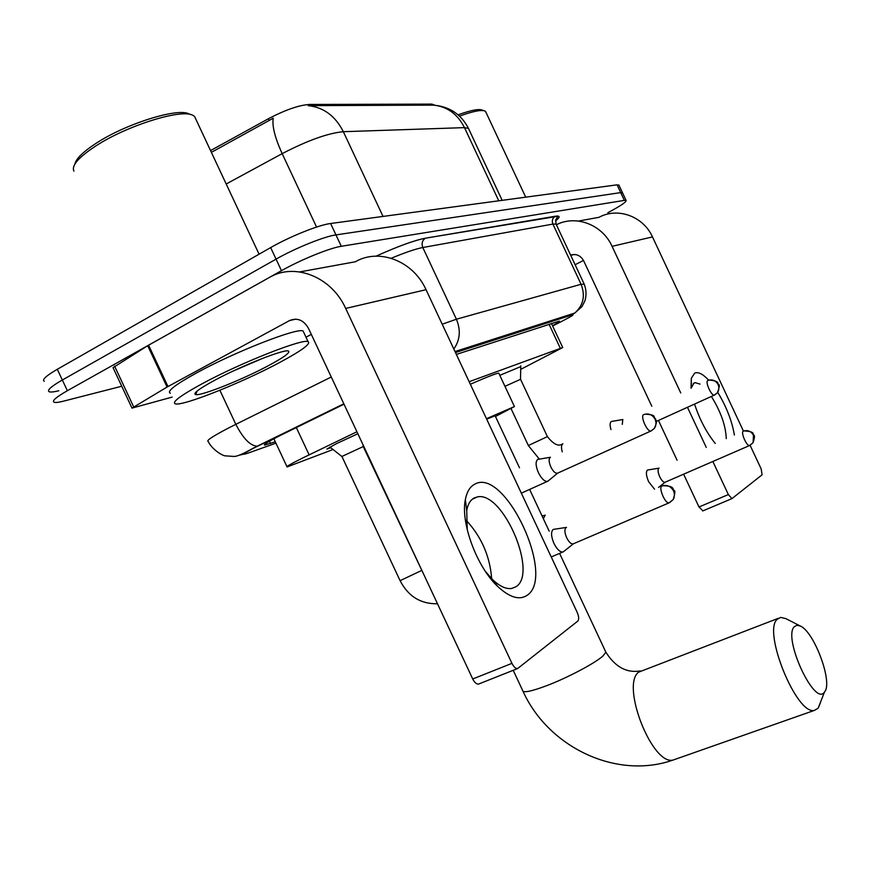 <?xml version="1.0" encoding="UTF-8"?>
<svg xmlns="http://www.w3.org/2000/svg" width="870" height="870" viewBox="0 0 870 870"><rect width="100%" height="100%" fill="white"/><g stroke="black" fill="none" stroke-linecap="round" stroke-linejoin="round"><path stroke-width="1.3" d="M499.804 375.34L520.771 366.596M330.807 447.735L326.87 449.072L336.385 443.689L357.853 433.738M356.917 431.759L303.412 457.642C291.189 463.732 285.741 466.842 287.078 466.951L333.047 449.507M435.098 105.27L431.868 104.106L309.513 104.454C298.932 105.15 285.219 109.914 268.384 118.755L210.551 150.586M520.717 369.369L562.727 347.543L469.137 381.712M121.746 386.236L63.64 401.124C58.768 402.364 55.593 402.745 54.114 402.255C51.667 401.016 56.082 397.166 67.36 390.717L281.467 270.679C300.715 259.771 329.817 247.939 341.29 246.286L624.345 200.383L620.701 192.607L622.637 193.042L620.701 192.607L335.95 234.9L620.701 192.607L617.069 184.832L619.016 185.332M281.467 270.679L276.062 259.13C295.278 248.146 324.412 236.401 335.95 234.9C324.412 236.401 295.278 248.146 276.062 259.13L62.335 380.005L276.062 259.13L270.657 247.591C289.83 236.52 319.007 224.851 330.622 223.503L617.069 184.832M58.79 390.771C53.896 391.968 50.699 392.294 49.198 391.761C46.697 390.423 51.08 386.497 62.335 380.005C51.08 386.497 46.697 390.423 49.198 391.761M468.995 129.554L468.484 128.445L464.482 127.629C457.566 114.046 447.234 106.542 433.488 105.129L308.197 105.651C323.629 107.282 335.341 115.971 343.346 131.696C327.957 133.153 307.567 140.461 282.174 153.642C274.931 137.732 271.951 125.922 273.234 118.2L211.377 152.359M44.283 381.267C41.738 379.82 46.088 375.829 57.311 369.282L270.657 247.591M344.009 404.191L280.531 435.315C268.449 441.492 263.142 444.755 264.621 445.103L275.29 441.786M624.345 200.383L626.085 200.415C626.65 201.851 620.582 205.94 607.869 212.693M552.504 325.728C557.724 322.868 559.997 321.334 559.312 321.117L456.358 354.416M526.839 595.504C519.151 600.409 509.407 597.364 497.618 586.369C476.771 566.881 460.404 522.522 465.352 499.619C466.864 491.789 469.985 486.656 474.705 484.209C504.774 466.559 556.648 577.299 526.839 595.504M485.351 571.34L492.355 579.398C499.489 586.206 505.905 589.24 511.571 588.49L515.801 586.837C538.519 573.808 502.958 490.865 477.402 496.911L474.172 497.955C470.398 499.989 467.908 504.132 466.722 510.418L467.255 529.873M172.162 397.101L131.99 408.117L167.073 387.041L147.704 345.694L269.385 277.454C294.745 262.283 331.579 276.801 345.694 308.437L511.941 663.353C513.735 666.888 515.616 668.639 517.585 668.584L577.778 621.104C579.137 619.473 578.952 616.58 577.223 612.436L426.039 289.699L345.694 308.437M131.903 407.921L113.046 367.662L147.704 345.694M299.78 271.908L355.362 261.761C379.146 247.841 413.217 260.946 426.039 289.699M466.146 520.249C481.436 536.725 489.951 556.213 491.67 578.713M479.207 683.809L478.435 684.114C476.412 684.19 474.52 682.482 472.736 678.991L308.502 328.392C303.652 320.04 297.344 317.43 289.579 320.562L167.073 387.041M311.308 334.374L306.012 337.212M74.896 164.06C76.038 158.731 83.031 151.858 95.863 143.463C125.889 123.616 178.47 107.347 189.138 114.013L190.856 114.623M73.95 171.129C71.253 165.768 78.376 157.492 95.319 146.28C126.802 125.498 181.917 108.413 192.966 115.373L194.51 116.352L196.098 119.734M279.292 362.681C242.11 382.648 182.635 406.421 175.327 403.843C171.542 402.288 180.405 395.632 201.916 383.877C240.566 362.833 302.999 338.245 308.089 341.649C311.155 343.726 301.553 350.74 279.292 362.681M170.346 393.218C166.475 391.478 175.283 384.681 196.74 372.828C235.313 351.632 297.866 327.294 303.108 331.024L303.88 332.666M214.314 380.473C241.74 365.574 285.904 348.25 288.59 351.143C290.167 352.752 283.446 357.592 268.438 365.661C242.73 379.472 201.666 395.948 195.761 394.621C192.509 393.719 198.697 388.999 214.314 380.473M233.345 370.957L260.587 359.245M824.716 691.737C832.949 681.96 814.048 631.479 800.269 626.008L796.876 625.269L794.266 626.748C782.652 637.786 814.646 707.082 824.445 692.096L824.716 691.737M820.497 702.601L818.17 708.169L814.45 710.377C796.757 715.618 762.511 631.598 777.149 619.353L780.662 617.406L785.936 618.668M495.139 415.795L486.678 419.166M486.471 418.698L514.431 406.562L495.454 416.458M470.333 384.257C486.939 377.025 496.422 373.317 498.771 373.121L498.956 373.524M363.236 446.56L341.877 456.478L329.893 447.017M566.435 527.405L553.2 529.428C550.808 531.798 551.069 536.475 553.972 543.456C556.898 549.198 559.812 552.058 562.738 552.048L564.282 551.047M566.5 527.383L566.044 527.579C564.347 529.297 564.554 532.679 566.664 537.714C568.773 541.879 570.872 543.957 572.971 543.957L573.678 543.663M659.036 468.169L647.465 470.039C645.736 471.888 646.138 475.792 648.672 481.773L654.544 489.19M659.079 468.147L658.797 468.277C657.579 469.604 657.883 472.432 659.71 476.749C661.559 480.414 663.288 482.274 664.897 482.317L665.365 482.121M550.449 457.272L537.769 459.393C535.365 461.448 535.583 465.874 538.421 472.682C541.401 478.511 544.359 481.436 547.295 481.447L548.807 480.436M550.297 457.337C548.589 458.827 548.774 462.024 550.83 466.951C552.983 471.17 555.114 473.291 557.224 473.323L557.942 472.997M520.554 379.298L504.948 386.323M622.866 419.503L611.349 421.493C609.859 422.526 609.739 425.234 610.979 429.584M622.779 419.536L622.278 424.419M715.281 443.45C706.625 432.814 699.708 419.699 694.554 404.115M691.03 388.227L691.324 378.265L694.641 373.143C698.164 371.62 702.851 373.969 708.702 380.19M700.045 384.094L695.152 382.669L693.977 383.05L691.128 388.183M556.398 224.764C575.907 214.575 602.41 224.623 612.078 246.33L680.753 392.946M578.485 221.056L599.049 217.304C617.613 207.017 643.3 216.249 652.478 236.912L743.437 431.085M717.75 392.326C726.45 406.747 731.996 420.993 734.389 435.054M687.485 407.323L706.266 447.419M712.867 461.502L728.353 494.573L731.953 498.619L762.098 474.792L761.185 468.963L750.103 445.32M702.927 510.842L698.991 506.992L683.624 474.204M677.088 460.241L658.47 420.482M651.793 406.236L583.694 260.869C580.605 255.443 576.244 253.529 570.611 255.117M583.476 260.434L575.113 264.719M726.254 438.632C725.787 425.778 720.828 411.727 711.388 396.481M459.49 116.112C472.975 111.251 481.48 109.566 485.003 111.055L486.047 112.491M458.055 114.829C470.811 110.251 478.87 108.674 482.23 110.098L483.937 110.686M296.322 427.54L309.122 454.858M309.513 104.454L310.079 105.651M268.384 118.755L269.221 120.538M431.868 104.106L432.357 105.139M549.046 324.227L560.313 348.261M498.76 200.807L464.482 127.629L343.346 131.696L383.028 216.434M316.56 227.07L282.174 153.642L226.2 184.005M57.311 369.282L67.36 390.717M330.622 223.503L341.29 246.286M269.461 441.21L270.526 443.482M343.9 403.952L254.149 447.919C242.73 453.835 240.675 455.575 247.972 453.139L275.942 443.156M257.911 446.049L253.159 448.202C243.817 453.498 237.597 456.25 234.498 456.467L225.319 455.869C223.003 455.923 212.182 449.877 208.202 441.471C205.962 440.764 212.65 436.338 228.255 428.16L235.835 424.332L219.882 390.26M239.446 455.162L247.972 453.139M442.21 324.216L456.402 319.225L422.809 247.515C421.374 243.578 422.2 240.49 425.321 238.249C414.501 240.294 398.079 246.264 376.068 256.161C398.079 246.264 414.533 240.272 425.408 238.206L555.267 216.249C560.323 215.488 560.41 217.043 555.538 220.915M453.825 349.022C460.089 340.029 460.948 330.1 456.402 319.225L581.084 284.283L552.896 224.09L422.809 247.515C415.806 248.853 405.279 252.43 391.239 258.259M343.824 403.789L257.226 446.201C250.277 445.821 243.143 438.523 235.835 424.332L331.274 377.004M552.635 326.011L563.662 320.367C572.373 315.864 574.983 314.103 571.492 315.092L574.776 313.048C583.411 305.348 585.51 295.767 581.084 284.283L584.227 284.207M556.365 224.688L556.071 224.079L552.896 224.09C551.689 220.784 552.461 218.185 555.19 216.293L555.267 216.249M571.492 315.092L455.478 352.557M455.01 351.545L574.776 313.048L581.997 306.61L584.966 300.715C586.608 294.952 586.304 289.318 584.053 283.805L556.071 224.079L555.712 220.001L557.898 216.238L425.408 238.206M564.956 319.703L563.662 320.367M295.724 319.138L289.579 320.562M148.596 345.172L167.975 386.53M472.736 678.991L511.941 663.353M114.568 366.085L133.578 406.671M605.422 651.228L605.879 652.206L602.943 655.991C595.145 663.125 568.175 677.447 547.415 685.408C531.081 691.563 522.794 693.194 522.565 690.301L513.213 670.324M778.313 618.309L638.558 672.184C620.636 685.451 652.5 766.35 673.347 759.956L675.805 759.097M572.971 543.957L669.019 502.871L673.217 499.532L674.022 497.857L674.457 494.084L673.587 490.941C670.748 486.112 666.811 484.47 661.798 486.047C658.318 487.798 665.18 503.817 669.019 502.871L669.672 502.577M662.581 485.754C675.783 485.754 672.238 489.951 673.989 490.452C675.348 490.332 675.087 493.366 673.217 499.532L669.585 502.653M421.341 570.611L400.091 580.671L341.921 456.478M664.897 482.317L749.516 445.56L753.072 442.689L753.474 435.272C751.027 431.139 747.602 429.769 743.208 431.183C740.587 432.444 746.678 446.31 749.516 445.56L749.94 445.375M743.959 430.9C756.878 431.629 751.832 434.891 753.833 435.207C754.899 435.228 754.649 437.719 753.072 442.689L749.875 445.418M545.185 515.083L543.358 518.727M557.224 473.323L650.836 431.052L654.349 428.453L655.599 426.072L656.034 422.668L655.164 419.286C652.38 414.555 648.541 413.011 643.659 414.642C640.07 416.001 647.062 431.966 650.836 431.052L651.5 430.748M645.312 414.098C657.546 415.131 652.457 416.686 655.556 418.861C655.393 421.167 658.481 418.959 654.349 428.453L651.271 430.911M656.328 421.417L714.281 395.132L717.38 392.805L718.533 390.673L718.946 387.618L718.174 384.594C715.684 380.386 712.225 379.037 707.799 380.538C704.918 381.582 711.268 395.894 714.281 395.132L714.748 394.915M709.344 380.027C721.469 381.43 716.521 384.007 718.576 384.573C719.86 384.377 719.468 387.117 717.38 392.805L714.585 395.034M520.532 379.255L547.404 436.62L528.351 445.527L511.081 408.661M562.879 443.776L562.651 443.907C561.27 445.157 561.139 447.811 562.259 451.867M652.478 236.912L612.078 246.33M574.287 254.475L570.698 255.312M698.991 506.992L728.353 494.573M273.887 438.774L286.937 466.624M551.439 323.444L562.727 347.543M436.729 105.498C451.149 107.652 461.731 115.308 468.484 128.445L502.164 200.35M618.842 184.951L626.085 200.415M492.355 579.398L497.618 586.369M466.722 510.418L465.352 499.619M517.585 668.584L478.435 684.114M477.402 496.911L472.258 499.249M197.022 391.13L195.761 394.621M308.089 341.649L303.108 331.024M259.075 254.192L194.51 116.352M523.066 691.367C548.285 747.232 616.569 780.129 673.347 759.956L814.45 710.377M800.269 626.008L785.49 618.439M514.431 406.562L498.771 373.121M559.606 553.407L605.879 652.206C615.231 666.996 626.694 673.228 640.255 670.911M495.084 415.675L519.488 467.777M529.656 489.473L549.188 531.178M824.445 692.096L818.17 708.169M423.744 574.418L363.203 446.484M363.138 446.495L363.171 445.092M437.49 603.758C420.754 604.074 408.302 596.418 400.146 580.768M551.232 556.952L562.738 552.048M573.286 543.88L563.184 551.928M544.631 515.344L542.032 515.899M665.104 482.263L658.579 487.439M521.337 493.149L547.295 481.447M557.518 473.247L547.719 481.338M539.302 459.077L528.351 445.538M520.499 379.255L520.793 365.835M562.357 444.048C558.431 446.712 553.45 444.233 547.404 436.62M691.324 387.204L691.324 378.265M731.953 498.619L702.623 510.973M695.152 382.669L693.27 383.539M525.708 197.164L485.558 111.447"/></g></svg>
